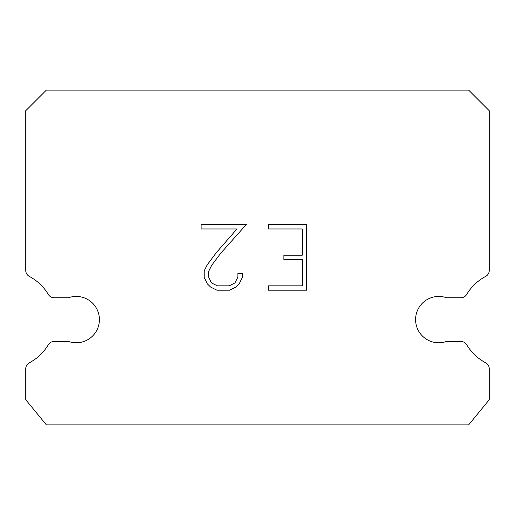 <?xml version="1.0" encoding="UTF-8"?>
<svg xmlns="http://www.w3.org/2000/svg" width="515" height="515" viewBox="0 0 515 515"><rect width="100%" height="100%" fill="white"/><g stroke="black" fill="none" stroke-linecap="round" stroke-linejoin="round"><path stroke-width="0.77" d="M431.049 297.747A23.175 23.175 0 0 1 446.479 297.747L460.906 297.747A6.695 6.695 0 0 0 466.648 294.49A48.925 48.925 0 0 1 485.697 276.388A6.695 6.695 0 0 0 489.25 270.478L489.25 110.725L468.65 90.125L46.35 90.125L25.75 110.725L25.75 270.478A6.695 6.695 0 0 0 29.304 276.388A48.925 48.925 0 0 1 48.352 294.49A6.695 6.695 0 0 0 54.094 297.747L68.521 297.747A23.175 23.175 0 0 1 98.088 311.884A23.175 23.175 0 0 1 68.521 341.451L54.094 341.451A6.695 6.695 0 0 0 48.352 344.715A48.925 48.925 0 0 1 29.304 362.811A6.695 6.695 0 0 0 25.75 368.727L25.75 399.724L46.35 424.875L468.65 424.875L489.25 399.724L489.25 368.727A6.695 6.695 0 0 0 485.697 362.811A48.925 48.925 0 0 1 466.648 344.715A6.695 6.695 0 0 0 460.906 341.451L446.479 341.451A23.175 23.175 0 0 1 416.912 327.315A23.175 23.175 0 0 1 431.049 297.747M302.254 285.831L302.254 259.586L283.887 259.586L283.887 255.215L302.254 255.215L302.254 228.969L268.553 228.969L268.553 224.592L306.631 224.592L306.631 290.203L268.553 290.203L268.553 285.831L302.254 285.831M242.308 273.568L242.308 277.501L239.192 283.907L235.941 287.093L229.536 290.203L216.931 290.203L210.571 287.042L207.326 283.842L204.159 277.437L204.159 270.942L207.326 264.665L216.59 252.324L236.964 228.969L201.127 228.969L201.127 224.592L246.234 224.592L220.69 253.29L211.594 265.418L208.646 271.399L208.646 277.16L211.511 282.928L217.317 285.831L229.194 285.831L234.962 282.922L237.866 277.16L237.866 273.568L242.308 273.568"/></g></svg>
